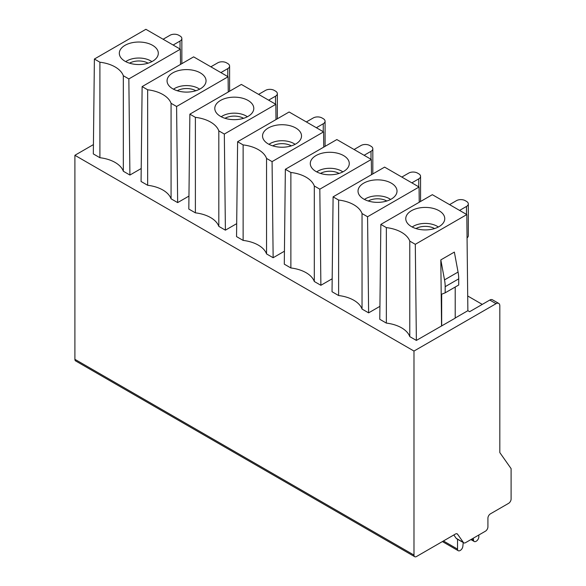 <?xml version="1.0" encoding="UTF-8"?>
<svg xmlns="http://www.w3.org/2000/svg" width="586" height="586" viewBox="0 0 586 586"><rect width="100%" height="100%" fill="white"/><g stroke="black" fill="none" stroke-linecap="round" stroke-linejoin="round"><path stroke-width="0.88" d="M498.723 303.409A5.318 3.069 -60 0 1 499.821 305.841L499.821 452.582L511.102 468.624L511.102 499.008A3.545 2.044 -60 0 1 508.589 503.352L490.423 513.841A3.545 2.044 120 0 0 487.918 518.178L487.918 526.865A3.545 2.044 -60 0 1 485.413 531.202L465.555 542.665A3.545 2.044 -60 0 1 463.782 542.841A3.545 2.044 -60 0 1 463.387 542.475L457.6 534.242A3.545 2.044 120 0 0 457.197 533.868A3.545 2.044 120 0 0 455.425 534.044L416.492 556.524A3.545 2.044 -60 0 1 414.72 556.7A3.545 2.044 -60 0 1 413.987 555.074L413.987 351.058L496.064 303.673A5.318 3.069 -60 0 1 498.723 303.409L492.452 299.79A5.318 3.069 120 0 0 489.793 300.054L469.62 311.701L467.87 310.69L466.8 214.579L432.343 194.684L380.841 224.416L379.779 319.297L386.357 323.098A30.128 17.39 180 0 1 409.782 336.62L416.368 340.422L455.212 318.139L455.212 287.03M419.232 202.251L419.063 187.015L384.599 167.12L333.097 196.852L338.613 200.038A30.128 17.39 0 0 1 362.038 213.56L367.561 216.747L368.623 312.858L379.918 306.339M371.487 174.687L371.319 159.451L336.855 139.556L285.353 169.288L290.876 172.474A30.128 17.39 0 0 1 314.301 185.996L319.817 189.183L320.879 285.294L332.181 278.775M323.743 147.123L323.575 131.887L289.118 111.992L237.616 141.724L243.131 144.91A30.128 17.39 0 0 1 266.557 158.432L272.072 161.619L273.142 257.73L284.437 251.211M275.999 119.566L275.83 104.323L241.373 84.428L189.871 114.16L188.809 209.048L195.387 212.843A30.128 17.39 180 0 1 218.812 226.372L225.398 230.166L236.693 223.647M228.262 92.002L228.093 76.759L193.629 56.864L142.127 86.596L141.065 181.484L147.65 185.279A30.128 17.39 180 0 1 171.068 198.808L177.653 202.602L188.956 196.083M180.517 64.438L180.349 49.195L145.892 29.3L94.39 59.032L93.321 153.92L99.906 157.715A30.128 17.39 180 0 1 123.331 171.244L129.909 175.046L141.211 168.519M449.572 204.631L456.465 200.654A6.204 3.582 180 0 1 465.233 200.654L466.485 201.372A6.204 3.582 180 0 1 468.302 203.906A6.204 3.582 180 0 1 466.485 206.44L459.6 210.418M467.064 237.894A6.204 3.582 0 0 0 468.302 235.74L468.302 203.906M401.828 177.067L408.72 173.09A6.204 3.582 180 0 1 417.496 173.09L418.748 173.808A6.204 3.582 180 0 1 420.565 176.342A6.204 3.582 180 0 1 418.748 178.876L411.855 182.854M354.091 149.503L360.976 145.526A6.204 3.582 180 0 1 369.751 145.526L371.004 146.244A6.204 3.582 180 0 1 372.821 148.778A6.204 3.582 180 0 1 371.004 151.313L364.111 155.29M306.346 121.939L313.239 117.962A6.204 3.582 180 0 1 322.007 117.962L323.26 118.687A6.204 3.582 180 0 1 325.076 121.214A6.204 3.582 180 0 1 323.26 123.749L316.367 127.726M258.602 94.375L265.495 90.398A6.204 3.582 180 0 1 274.27 90.398L275.523 91.123A6.204 3.582 180 0 1 277.339 93.65A6.204 3.582 180 0 1 275.523 96.185L268.63 100.162M210.857 66.811L217.75 62.834A6.204 3.582 180 0 1 226.526 62.834L227.778 63.559A6.204 3.582 180 0 1 229.595 66.086A6.204 3.582 180 0 1 227.778 68.621L220.885 72.598M163.12 39.247L170.013 35.27A6.204 3.582 180 0 1 178.781 35.27L180.034 35.995A6.204 3.582 180 0 1 181.85 38.522A6.204 3.582 180 0 1 180.034 41.057L173.141 45.034M482.278 304.398L467.701 295.981M413.987 555.074L74.898 359.313A3.545 2.044 120 0 0 75.638 360.932L414.72 556.7M413.987 351.058L74.898 155.29L74.898 359.313M467.87 310.69L455.212 318M93.423 144.596L74.898 155.29M237.616 141.724L236.546 236.605L243.131 240.406A30.128 17.39 180 0 1 266.557 253.936L273.142 257.73M285.353 169.288L284.291 264.169L290.876 267.97A30.128 17.39 180 0 1 314.301 281.5L320.879 285.294M333.097 196.852L332.035 291.733L338.613 295.534A30.128 17.39 180 0 1 362.038 309.064L368.623 312.858M386.357 323.098L386.357 227.602A30.128 17.39 0 0 1 409.782 241.124L415.298 244.311L466.8 214.579M386.357 227.602L380.841 224.416M439.046 210.704A19.492 11.251 0 0 0 416.858 208.513A19.492 11.251 0 0 0 405.878 219.86A19.492 11.251 0 0 0 411.482 226.621A19.492 11.251 0 0 0 431.757 229.28A19.492 11.251 0 0 0 444.642 219.86A19.492 11.251 0 0 0 439.046 210.704M441.551 325.882L440.818 259.898L454.355 252.09L458.062 272.058A33.673 19.441 -120 0 1 458.721 278.855L458.721 285.008L445.184 292.817L441.676 294.194L441.676 325.955M415.298 244.311L416.368 340.422M440.818 259.898L444.525 279.874A33.673 19.441 60 0 1 445.184 286.671L445.184 292.817M409.782 241.124L409.782 336.62M412.185 227.009A16.833 9.72 180 0 1 437.163 226.262A16.833 9.72 0 0 1 438.335 227.009M453.828 534.967L456.179 538.314A3.545 2.044 120 0 0 456.575 538.681L463.782 542.841M99.906 157.715L99.906 62.219A30.128 17.39 0 0 1 123.331 75.741L128.847 78.927L180.349 49.195M99.906 62.219L94.39 59.032M152.594 45.327A19.492 11.251 0 0 0 130.4 43.13A19.492 11.251 0 0 0 119.427 54.476A19.492 11.251 0 0 0 125.023 61.244A19.492 11.251 0 0 0 145.299 63.896A19.492 11.251 0 0 0 158.191 54.476A19.492 11.251 0 0 0 152.594 45.327M128.847 78.927L129.909 175.046M123.331 75.741L123.331 171.244M125.734 61.633A16.833 9.72 180 0 1 150.712 60.878A16.833 9.72 0 0 1 151.884 61.633M147.65 185.279L147.65 89.783A30.128 17.39 0 0 1 171.068 103.304L176.591 106.491L228.093 76.759M147.65 89.783L142.127 86.596M200.331 72.891A19.492 11.251 0 0 0 178.144 70.694A19.492 11.251 0 0 0 167.171 82.04A19.492 11.251 0 0 0 172.767 88.801A19.492 11.251 0 0 0 193.043 91.46A19.492 11.251 0 0 0 205.935 82.04A19.492 11.251 0 0 0 200.331 72.891M176.591 106.491L177.653 202.602M171.068 103.304L171.068 198.808M173.478 89.197A16.833 9.72 180 0 1 198.456 88.442A16.833 9.72 0 0 1 199.628 89.197M195.387 212.843L195.387 117.346A30.128 17.39 0 0 1 218.812 130.868L224.328 134.055L275.83 104.323M195.387 117.346L189.871 114.16M248.076 100.455A19.492 11.251 0 0 0 225.888 98.258A19.492 11.251 0 0 0 214.908 109.604A19.492 11.251 0 0 0 220.512 116.365A19.492 11.251 0 0 0 240.787 119.024A19.492 11.251 0 0 0 253.679 109.604A19.492 11.251 0 0 0 248.076 100.455M224.328 134.055L225.398 230.166M218.812 130.868L218.812 226.372M221.215 116.761A16.833 9.72 180 0 1 246.201 116.006A16.833 9.72 0 0 1 247.365 116.761M323.575 131.887L272.072 161.619M295.82 128.019A19.492 11.251 0 0 0 273.633 125.822A19.492 11.251 0 0 0 262.653 137.168A19.492 11.251 0 0 0 268.249 143.929A19.492 11.251 0 0 0 288.532 146.588A19.492 11.251 0 0 0 301.416 137.168A19.492 11.251 0 0 0 295.82 128.019M266.557 158.432L266.557 253.936M243.131 240.406L243.131 144.91M295.11 144.324A16.833 9.72 180 0 0 293.938 143.57A16.833 9.72 0 0 0 268.959 144.324M371.319 159.451L319.817 189.183M343.564 155.583A19.492 11.251 0 0 0 321.37 153.386A19.492 11.251 0 0 0 310.397 164.732A19.492 11.251 0 0 0 315.993 171.493A19.492 11.251 0 0 0 336.269 174.152A19.492 11.251 0 0 0 349.161 164.732A19.492 11.251 0 0 0 343.564 155.583M314.301 185.996L314.301 281.5M290.876 267.97L290.876 172.474M342.854 171.881A16.833 9.72 180 0 0 341.682 171.134A16.833 9.72 0 0 0 316.704 171.881M419.063 187.015L367.561 216.747M391.302 183.147A19.492 11.251 0 0 0 369.114 180.949A19.492 11.251 0 0 0 358.134 192.296A19.492 11.251 0 0 0 363.738 199.057A19.492 11.251 0 0 0 384.013 201.716A19.492 11.251 0 0 0 396.905 192.296A19.492 11.251 0 0 0 391.302 183.147M362.038 213.56L362.038 309.064M338.613 295.534L338.613 200.038M390.598 199.445A16.833 9.72 180 0 0 389.426 198.698A16.833 9.72 0 0 0 364.448 199.445M463.248 542.533L462.83 546.43A3.545 2.044 -60 0 1 460.347 550.379L460.032 550.554A3.545 2.044 -60 0 1 458.267 550.73A3.545 2.044 -60 0 1 457.527 549.111L457.527 539.23M478.828 535.003L478.828 536.813A3.545 2.044 -60 0 1 476.323 541.149L476.015 541.332A3.545 2.044 -60 0 1 474.242 541.508A3.545 2.044 -60 0 1 473.532 540.248L473.283 538.204M466.485 214.395L466.485 206.44M418.748 186.831L418.748 178.876M371.004 159.267L371.004 151.313M323.26 131.704L323.26 123.749M275.523 104.14L275.523 96.185M227.778 76.576L227.778 68.621M180.034 49.012L180.034 41.057M496.064 303.673L489.793 300.054M444.525 279.874L458.062 272.058M458.721 278.855L445.184 286.671M434.548 228.562A13.2 7.625 0 0 0 415.979 228.562M457.6 534.242L456.677 533.707M456.179 538.314L463.387 542.475M129.528 63.178A13.2 7.625 180 0 1 148.09 63.178M177.265 90.742A13.2 7.625 180 0 1 195.834 90.742M225.009 118.306A13.2 7.625 180 0 1 243.578 118.306M291.323 145.87A13.2 7.625 0 0 0 272.754 145.87M339.06 173.434A13.2 7.625 0 0 0 320.498 173.434M386.804 200.998A13.2 7.625 0 0 0 368.235 200.998M443.434 540.973L457.527 549.111M471.642 539.157L473.532 540.248M420.565 176.342L420.565 201.481M372.821 148.778L372.821 173.917M325.076 121.214L325.076 146.354M277.339 93.65L277.339 118.79M229.595 66.086L229.595 91.226M181.85 38.522L181.85 63.662M442.393 541.567L458.267 550.73M470.91 539.574L474.242 541.508"/></g></svg>
